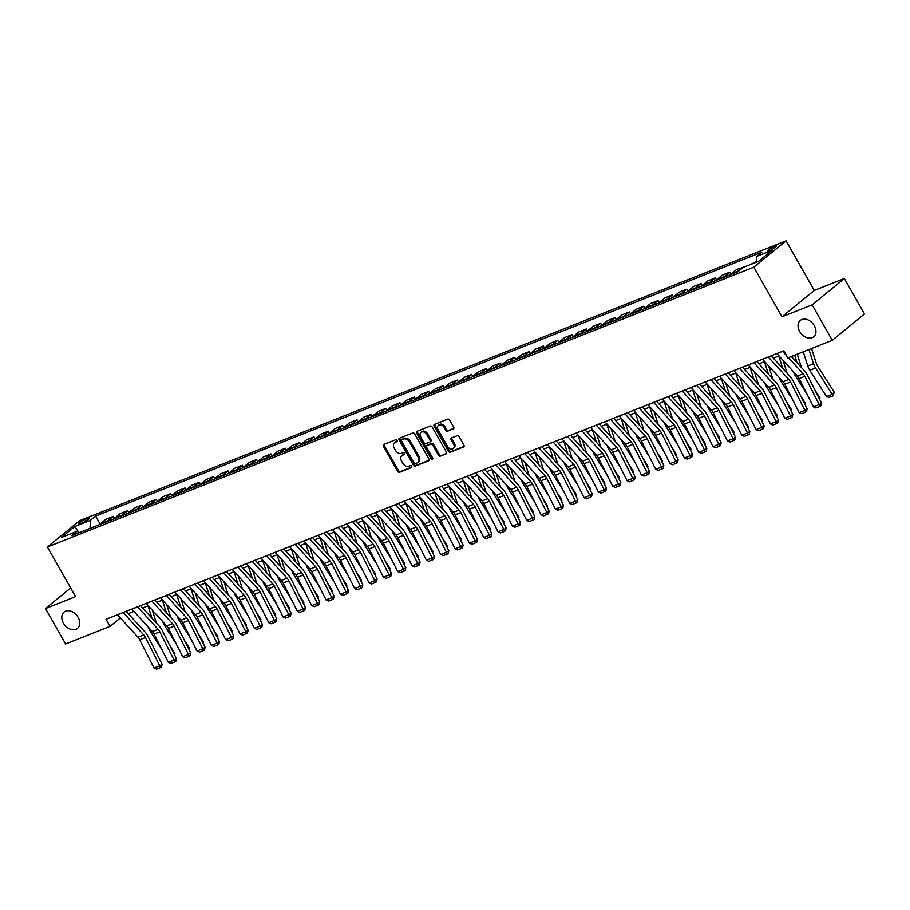 <?xml version="1.0" encoding="UTF-8"?>
<svg xmlns="http://www.w3.org/2000/svg" width="910" height="910" viewBox="0 0 910 910"><rect width="100%" height="100%" fill="white"/><g stroke="black" fill="none" stroke-linecap="round" stroke-linejoin="round"><path stroke-width="1.36" d="M397.078 440.394A1.137 0.83 -129.3 0 0 395.736 439.735L383.77 444.467A1.615 1.183 -129.3 0 0 383.44 446.31L397.67 471.357A1.615 1.183 -129.3 0 0 399.581 472.301L411.548 467.558A1.137 0.83 -129.3 0 0 410.433 465.613L408.886 466.227A5.187 3.788 -129.3 0 1 402.755 463.201L401.572 461.108A5.187 3.788 -129.3 0 1 401.89 455.671A5.187 3.788 -129.3 0 1 402.641 455.239L404.188 454.625A1.137 0.83 -129.3 0 0 403.084 452.668L401.537 453.282A5.187 3.788 -129.3 0 1 395.406 450.257L394.223 448.175A5.187 3.788 -129.3 0 1 394.542 442.738A5.187 3.788 -129.3 0 1 395.293 442.294L396.84 441.68A1.137 0.83 -129.3 0 0 397.078 440.394M799.663 331.513A10.556 7.724 -129.3 0 0 813.677 336.78A10.556 7.724 -129.3 0 0 814.336 325.7A10.556 7.724 -129.3 0 0 800.311 320.434A10.556 7.724 -129.3 0 0 799.663 331.513M63.416 623.134A10.556 7.724 -129.3 0 0 77.441 628.401A10.556 7.724 -129.3 0 0 78.101 617.321A10.556 7.724 -129.3 0 0 64.075 612.055A10.556 7.724 -129.3 0 0 63.416 623.134M774.729 246.246A5.278 0.819 -29.6 0 0 769.712 248.93A5.278 0.819 -29.6 0 0 767.346 251.137A5.278 0.819 -29.6 0 0 769.155 250.807A5.278 0.819 -29.6 0 0 774.171 248.123A5.278 0.819 -29.6 0 0 776.526 245.916A5.278 0.819 -29.6 0 0 774.729 246.246M453.339 428.928A1.615 1.183 -129.3 0 0 453.68 427.097L449.688 420.067A1.615 1.183 -129.3 0 0 447.765 419.123L434.479 424.39A1.615 1.183 -129.3 0 0 434.15 426.221L448.38 451.269A1.615 1.183 -129.3 0 0 450.291 452.213L463.577 446.947A1.615 1.183 -129.3 0 0 463.907 445.115L459.095 436.629A1.615 1.183 -129.3 0 0 457.173 435.685L451.485 437.938A1.615 1.183 -129.3 0 0 451.155 439.769L453.544 443.978A4.334 3.174 -129.3 0 1 453.271 448.528A4.334 3.174 -129.3 0 1 447.527 446.366L438.154 429.873A4.334 3.174 -129.3 0 1 438.427 425.334A4.334 3.174 -129.3 0 1 444.182 427.495L445.741 430.237A1.615 1.183 -129.3 0 0 447.652 431.181L453.76 428.599M782.02 316.794L812.13 304.873L832.263 340.306L864.5 313.961L844.366 278.517L814.268 290.449L786.081 240.831L753.844 267.176L782.02 316.794L814.268 290.449M70.684 587.951L45.5 608.528L75.598 596.607L47.422 546.99L753.844 267.176M45.5 608.528L65.634 643.962L110.064 626.364L120.37 617.947M832.263 340.306L787.821 357.914L783.794 350.828L106.038 619.278L110.064 626.364M414.676 433.933A1.615 1.183 -129.3 0 0 412.765 432.989L399.479 438.256A1.615 1.183 -129.3 0 0 399.137 440.087L413.367 465.135A1.615 1.183 -129.3 0 0 415.29 466.079L428.564 460.813A1.615 1.183 -129.3 0 0 428.906 458.981L414.676 433.933M416.985 431.317L430.259 426.062A1.615 1.183 -129.3 0 1 432.182 427.006L446.412 452.042A1.615 1.183 -129.3 0 1 446.071 453.885L440.383 456.137A1.615 1.183 -129.3 0 1 438.472 455.193L432.705 445.036A1.615 1.183 -129.3 0 0 430.783 444.091L427.017 445.582A1.615 1.183 -129.3 0 0 426.676 447.424L432.682 457.992A1.137 0.83 -129.3 0 1 431.113 458.617L416.643 433.16A1.615 1.183 -129.3 0 1 416.985 431.317M79.909 523.773L82.423 522.772A5.119 0.796 -29.6 0 0 87.292 520.179A5.119 0.796 -29.6 0 0 89.578 518.04A5.119 0.796 -29.6 0 0 87.826 518.359L85.312 519.36A5.119 0.796 -29.6 0 0 80.444 521.965A5.119 0.796 -29.6 0 0 78.158 524.092A5.119 0.796 -29.6 0 0 79.909 523.773M786.081 240.831L79.659 520.645L47.422 546.99M79.614 532.498L76.895 531.349L71.628 535.66L737.908 271.749L743.186 267.438L758.667 261.306L772.078 250.341L756.597 256.472L761.875 252.161L95.584 516.072L90.318 520.384L90.067 528.357M76.895 531.349L61.414 537.48L74.836 526.515L90.318 520.384M812.13 304.873L844.366 278.517M128.264 613.647L133.929 611.406M142.597 607.971L148.262 605.73M156.929 602.295L162.594 600.054M171.273 596.619L176.938 594.378M185.606 590.943L191.271 588.702M199.938 585.266L205.603 583.014M214.271 579.59L219.936 577.338M228.603 573.903L234.268 571.662M242.947 568.227L248.612 565.986M257.28 562.551L262.945 560.31M271.612 556.875L277.277 554.634M285.945 551.198L291.61 548.946M300.277 545.522L305.942 543.27M314.621 539.835L320.286 537.594M328.954 534.159L334.618 531.918M343.286 528.482L348.951 526.242M357.619 522.806L363.283 520.565M371.951 517.13L377.616 514.878M386.295 511.454L391.96 509.202M400.627 505.767L406.292 503.526M414.96 500.09L420.625 497.85M429.292 494.414L434.957 492.173M443.625 488.738L449.301 486.497M457.969 483.062L463.634 480.81M472.301 477.386L477.966 475.134M486.634 471.698L492.299 469.458M500.966 466.022L506.631 463.781M515.31 460.346L520.975 458.105M529.643 454.67L535.308 452.429M543.975 448.994L549.64 446.753M558.308 443.318L563.972 441.066M572.64 437.63L578.305 435.389M586.984 431.954L592.649 429.713M601.317 426.278L606.981 424.037M615.649 420.602L621.314 418.361M629.982 414.926L635.646 412.685M644.314 409.25L649.979 406.998M658.658 403.562L664.323 401.321M672.99 397.886L678.655 395.645M687.323 392.21L692.988 389.969M701.655 386.534L707.32 384.293M715.988 380.858L721.653 378.617M730.332 375.182L735.997 372.929M744.664 369.494L750.329 367.253M758.997 363.818L764.662 361.577M773.329 358.142L778.994 355.901M100.123 524.058L95.584 516.072M114.467 518.381L113.306 516.345L105.856 519.303L100.578 523.614A6.597 4.379 68.4 0 0 99.816 524.49M128.799 512.705L127.639 510.669L120.188 513.627L114.91 517.938A6.597 4.379 68.4 0 0 114.148 518.814M143.132 507.029L141.971 504.993L134.521 507.951L129.254 512.25A6.597 4.379 68.4 0 0 128.492 513.138M157.464 501.353L156.315 499.317L148.853 502.274L143.587 506.574A6.597 4.379 68.4 0 0 142.825 507.462M171.797 495.677L170.648 493.641L163.197 496.587L157.919 500.898A6.597 4.379 68.4 0 0 157.157 501.785M186.14 490.001L184.98 487.965L177.53 490.911L172.252 495.222A6.597 4.379 68.4 0 0 171.489 496.098M200.473 484.313L199.313 482.289L191.862 485.235L186.584 489.546A6.597 4.379 68.4 0 0 185.822 490.422M214.805 478.637L213.645 476.601L206.195 479.559L200.928 483.87A6.597 4.379 68.4 0 0 200.166 484.746M229.138 472.961L227.989 470.925L220.527 473.882L215.261 478.194A6.597 4.379 68.4 0 0 214.498 479.07M243.47 467.285L242.322 465.249L234.871 468.206L229.593 472.506A6.597 4.379 68.4 0 0 228.831 473.393M257.814 461.609L256.654 459.573L249.203 462.519L243.925 466.83A6.597 4.379 68.4 0 0 243.163 467.717M272.147 455.933L270.987 453.897L263.536 456.843L258.269 461.154A6.597 4.379 68.4 0 0 257.507 462.03M286.479 450.245L285.319 448.221L277.868 451.167L272.602 455.478A6.597 4.379 68.4 0 0 271.84 456.354M300.812 444.569L299.663 442.533L292.201 445.49L286.934 449.802A6.597 4.379 68.4 0 0 286.172 450.677M315.144 438.893L313.995 436.857L306.545 439.814L301.267 444.125A6.597 4.379 68.4 0 0 300.505 445.001M329.488 433.217L328.328 431.181L320.877 434.138L315.599 438.438A6.597 4.379 68.4 0 0 314.837 439.325M343.821 427.541L342.661 425.505L335.21 428.451L329.943 432.762A6.597 4.379 68.4 0 0 329.181 433.649M358.153 421.865L357.004 419.828L349.542 422.775L344.276 427.086A6.597 4.379 68.4 0 0 343.514 427.973M372.486 416.177L371.337 414.152L363.875 417.099L358.608 421.41A6.597 4.379 68.4 0 0 357.846 422.286M386.83 410.501L385.669 408.465L378.219 411.422L372.941 415.733A6.597 4.379 68.4 0 0 372.179 416.609M401.162 404.825L400.002 402.789L392.551 405.746L387.273 410.057A6.597 4.379 68.4 0 0 386.511 410.933M415.495 399.149L414.334 397.113L406.884 400.07L401.617 404.37A6.597 4.379 68.4 0 0 400.855 405.257M429.827 393.473L428.678 391.436L421.216 394.383L415.95 398.694A6.597 4.379 68.4 0 0 415.188 399.581M444.16 387.796L443.011 385.76L435.549 388.707L430.282 393.018A6.597 4.379 68.4 0 0 429.52 393.905M458.503 382.109L457.343 380.084L449.893 383.03L444.615 387.341A6.597 4.379 68.4 0 0 443.852 388.217M472.836 376.433L471.676 374.397L464.225 377.354L458.947 381.665A6.597 4.379 68.4 0 0 458.185 382.541M487.168 370.757L486.008 368.721L478.558 371.678L473.291 375.989A6.597 4.379 68.4 0 0 472.529 376.865M501.501 365.081L500.352 363.045L492.89 366.002L487.623 370.302A6.597 4.379 68.4 0 0 486.861 371.189M515.833 359.404L514.685 357.368L507.223 360.314L501.956 364.626A6.597 4.379 68.4 0 0 501.194 365.513M530.177 353.728L529.017 351.692L521.566 354.638L516.288 358.95A6.597 4.379 68.4 0 0 515.526 359.837M544.51 348.041L543.35 346.016L535.899 348.962L530.621 353.273A6.597 4.379 68.4 0 0 529.859 354.149M558.842 342.365L557.682 340.329L550.231 343.286L544.965 347.597A6.597 4.379 68.4 0 0 544.203 348.473M573.175 336.689L572.026 334.652L564.564 337.61L559.297 341.921A6.597 4.379 68.4 0 0 558.535 342.797M587.507 331.012L586.359 328.976L578.908 331.934L573.63 336.234A6.597 4.379 68.4 0 0 572.868 337.121M601.851 325.336L600.691 323.3L593.24 326.258L587.962 330.558A6.597 4.379 68.4 0 0 587.2 331.445M616.184 319.66L615.023 317.624L607.573 320.57L602.295 324.881A6.597 4.379 68.4 0 0 601.533 325.769M630.516 313.973L629.356 311.948L621.905 314.894L616.639 319.205A6.597 4.379 68.4 0 0 615.877 320.081M644.849 308.297L643.7 306.26L636.238 309.218L630.971 313.529A6.597 4.379 68.4 0 0 630.209 314.405M659.181 302.62L658.032 300.584L650.582 303.542L645.304 307.853A6.597 4.379 68.4 0 0 644.542 308.729M673.525 296.944L672.365 294.908L664.914 297.866L659.636 302.165A6.597 4.379 68.4 0 0 658.874 303.053M687.858 291.268L686.697 289.232L679.247 292.19L673.98 296.489A6.597 4.379 68.4 0 0 673.207 297.377M702.19 285.592L701.03 283.556L693.579 286.502L688.313 290.813A6.597 4.379 68.4 0 0 687.551 291.7M716.523 279.905L715.374 277.88L707.912 280.826L702.645 285.137A6.597 4.379 68.4 0 0 701.883 286.013M730.855 274.228L729.706 272.192L722.256 275.15L716.978 279.461A6.597 4.379 68.4 0 0 716.215 280.337M744.312 266.994L736.588 269.474L731.31 273.785A6.597 4.379 68.4 0 0 730.548 274.661M756.438 261.602L749.544 264.924M113.306 516.345L108.04 520.657A6.597 4.379 68.4 0 0 107.278 521.544M127.639 510.669L122.372 514.98A6.597 4.379 68.4 0 0 121.61 515.868M141.971 504.993L136.705 509.304A6.597 4.379 68.4 0 0 135.943 510.18M156.315 499.317L151.037 503.628A6.597 4.379 68.4 0 0 150.275 504.504M170.648 493.641L165.37 497.952A6.597 4.379 68.4 0 0 164.608 498.828M184.98 487.965L179.714 492.264A6.597 4.379 68.4 0 0 178.951 493.152M199.313 482.289L194.046 486.588A6.597 4.379 68.4 0 0 193.284 487.476M213.645 476.601L208.379 480.912A6.597 4.379 68.4 0 0 207.617 481.799M227.989 470.925L222.711 475.236A6.597 4.379 68.4 0 0 221.949 476.112M242.322 465.249L237.044 469.56A6.597 4.379 68.4 0 0 236.281 470.436M256.654 459.573L251.387 463.884A6.597 4.379 68.4 0 0 250.625 464.76M270.987 453.897L265.72 458.196A6.597 4.379 68.4 0 0 264.958 459.084M285.319 448.221L280.052 452.52A6.597 4.379 68.4 0 0 279.29 453.408M299.663 442.533L294.385 446.844A6.597 4.379 68.4 0 0 293.623 447.731M313.995 436.857L308.717 441.168A6.597 4.379 68.4 0 0 307.955 442.044M328.328 431.181L323.061 435.492A6.597 4.379 68.4 0 0 322.299 436.368M342.661 425.505L337.394 429.816A6.597 4.379 68.4 0 0 336.632 430.692M357.004 419.828L351.726 424.128A6.597 4.379 68.4 0 0 350.964 425.015M371.337 414.152L366.059 418.452A6.597 4.379 68.4 0 0 365.297 419.339M385.669 408.465L380.391 412.776A6.597 4.379 68.4 0 0 379.629 413.663M400.002 402.789L394.735 407.1A6.597 4.379 68.4 0 0 393.973 407.976M414.334 397.113L409.068 401.424A6.597 4.379 68.4 0 0 408.306 402.3M428.678 391.436L423.4 395.748A6.597 4.379 68.4 0 0 422.638 396.623M443.011 385.76L437.733 390.072A6.597 4.379 68.4 0 0 436.971 390.947M457.343 380.084L452.077 384.384A6.597 4.379 68.4 0 0 451.303 385.271M471.676 374.397L466.409 378.708A6.597 4.379 68.4 0 0 465.647 379.595M486.008 368.721L480.742 373.032A6.597 4.379 68.4 0 0 479.979 373.908M500.352 363.045L495.074 367.356A6.597 4.379 68.4 0 0 494.312 368.232M514.685 357.368L509.407 361.679A6.597 4.379 68.4 0 0 508.644 362.555M529.017 351.692L523.75 356.003A6.597 4.379 68.4 0 0 522.988 356.879M543.35 346.016L538.083 350.316A6.597 4.379 68.4 0 0 537.321 351.203M557.682 340.329L552.415 344.64A6.597 4.379 68.4 0 0 551.653 345.527M572.026 334.652L566.748 338.964A6.597 4.379 68.4 0 0 565.986 339.851M586.359 328.976L581.08 333.287A6.597 4.379 68.4 0 0 580.318 334.163M600.691 323.3L595.424 327.611A6.597 4.379 68.4 0 0 594.662 328.487M615.023 317.624L609.757 321.935A6.597 4.379 68.4 0 0 608.995 322.811M629.356 311.948L624.089 316.248A6.597 4.379 68.4 0 0 623.327 317.135M643.7 306.26L638.422 310.572A6.597 4.379 68.4 0 0 637.66 311.459M658.032 300.584L652.754 304.896A6.597 4.379 68.4 0 0 651.992 305.783M672.365 294.908L667.098 299.219A6.597 4.379 68.4 0 0 666.336 300.095M686.697 289.232L681.431 293.543A6.597 4.379 68.4 0 0 680.669 294.419M701.03 283.556L695.763 287.867A6.597 4.379 68.4 0 0 695.001 288.743M715.374 277.88L710.096 282.18A6.597 4.379 68.4 0 0 709.334 283.067M729.706 272.192L724.428 276.504A6.597 4.379 68.4 0 0 723.666 277.391M744.039 266.516L738.772 270.827A6.597 4.379 68.4 0 0 738.056 271.624M756.426 262.194L756.597 256.472M78.351 531.963L74.836 526.515M397.238 441.157L396.168 441.577A5.187 3.788 -129.3 0 0 395.418 442.021L394.542 442.738M401.89 455.671L402.766 454.966A5.187 3.788 -129.3 0 1 403.517 454.522L404.586 454.101M384.122 444.33A1.615 1.183 -129.3 0 0 384.316 445.593L398.534 470.641A1.615 1.183 -129.3 0 0 400.457 471.585L411.946 467.035M399.82 438.12A1.615 1.183 -129.3 0 0 400.013 439.371L414.243 464.418A1.615 1.183 -129.3 0 0 416.154 465.363L429.099 460.244M401.822 439.712A1.137 0.83 -129.3 0 0 401.583 440.997L414.073 462.974A1.137 0.83 -129.3 0 0 415.415 463.645L417.053 462.997A5.187 3.788 -129.3 0 0 417.804 462.553A5.187 3.788 -129.3 0 0 418.122 457.116L409.591 442.089A5.187 3.788 -129.3 0 0 403.448 439.064L401.822 439.712L402.698 438.995A1.137 0.83 -129.3 0 0 402.402 439.234M417.804 462.553L418.668 461.848A5.187 3.788 -129.3 0 0 418.998 456.399L418.122 457.116M402.698 438.995L404.324 438.347A5.187 3.788 -129.3 0 1 410.455 441.373L418.998 456.399M446.594 453.305L440.383 456.137M427.472 445.206A1.615 1.183 -129.3 0 1 427.882 444.865L431.659 443.375A1.615 1.183 -129.3 0 1 433.57 444.319L439.348 454.477A1.615 1.183 -129.3 0 0 441.259 455.421M417.326 431.181A1.615 1.183 -129.3 0 0 417.519 432.443L431.977 457.901A1.137 0.83 -129.3 0 0 432.864 458.594M426.71 434.491A4.334 3.174 -129.3 0 0 420.966 432.33A4.334 3.174 -129.3 0 0 420.693 436.88L423.992 442.692A1.615 1.183 -129.3 0 0 425.903 443.636L429.679 442.135A1.615 1.183 -129.3 0 0 430.009 440.303L426.71 434.491L427.586 433.786A4.334 3.174 -129.3 0 0 421.83 431.624L420.966 432.33M430.555 441.43A1.615 1.183 -129.3 0 0 430.885 439.587L430.009 440.303M427.586 433.786L430.885 439.587M438.427 425.334L439.291 424.617A4.334 3.174 -129.3 0 1 445.047 426.779L446.605 429.531A1.615 1.183 -129.3 0 0 448.528 430.475L453.862 428.36M453.271 448.528L454.147 447.811A4.334 3.174 -129.3 0 0 454.42 443.272L453.544 443.978M451.838 437.801A1.615 1.183 -129.3 0 0 452.02 439.052L454.42 443.272M434.832 424.253A1.615 1.183 -129.3 0 0 435.025 425.505L449.244 450.552A1.615 1.183 -129.3 0 0 451.167 451.497L464.1 446.378M161.946 649.649L150.377 631.449A12.376 8.224 -111.6 0 1 148.41 627.24M152.004 618.265L148.046 605.821M174.185 654.142L174.868 653.46L174.663 655.086M169.863 645.599L174.868 653.46M152.311 610.155L156.429 623.1M123.191 612.487A5.779 3.833 68.4 0 0 123.237 612.521L143.757 634.964A8.247 5.483 -111.6 0 1 145.475 637.489L159.773 665.79L162.094 664.266L147.795 635.976A12.376 8.224 68.4 0 0 145.213 632.188L126.126 611.315M117.458 614.75A5.779 3.833 68.4 0 0 117.504 614.796L138.024 637.239A8.247 5.483 -111.6 0 1 139.742 639.764L154.04 668.065L159.773 665.79L160.569 667.576L156.565 669.168L154.04 668.065M162.094 664.266L161.502 666.973L160.569 667.576M176.278 643.973L164.71 625.773A12.376 8.224 -111.6 0 1 162.742 621.564M166.337 612.578L162.378 600.145M188.518 648.466L189.2 647.784L188.996 649.41M184.195 639.923L189.2 647.784M166.644 604.479L170.762 617.424M190.611 638.297L179.042 620.097A12.376 8.224 -111.6 0 1 177.075 615.888M180.669 606.902L176.711 594.457M202.85 642.79L203.533 642.107L203.328 643.734M198.539 634.236L203.533 642.107M180.976 598.791L185.094 611.747M204.955 632.621L193.375 614.421A12.376 8.224 -111.6 0 1 191.407 610.212M195.013 601.226L191.043 588.781M217.183 637.114L217.865 636.431L217.661 638.046M212.872 628.56L217.865 636.431M195.309 593.115L199.438 606.071M137.535 606.799A5.779 3.833 68.4 0 0 137.569 606.845L158.09 629.288A8.247 5.483 -111.6 0 1 159.819 631.813L174.117 660.114L176.426 658.59L162.128 630.3A12.376 8.224 68.4 0 0 159.546 626.512L140.47 605.639M131.802 609.074A5.779 3.833 68.4 0 0 131.836 609.12L152.357 631.563A8.247 5.483 -111.6 0 1 154.086 634.088L168.373 662.378L174.117 660.114L174.913 661.9L170.898 663.492L168.373 662.378M176.426 658.59L175.835 661.297L174.913 661.9M151.868 601.123A5.779 3.833 68.4 0 0 151.902 601.169L172.422 623.612A8.247 5.483 -111.6 0 1 174.151 626.137L188.45 654.438L190.77 652.914L176.472 624.613A12.376 8.224 68.4 0 0 173.878 620.836L154.802 599.963M146.135 603.398A5.779 3.833 68.4 0 0 146.169 603.444L166.689 625.887A8.247 5.483 -111.6 0 1 168.418 628.412L182.717 656.702L188.45 654.438L189.246 656.224L185.231 657.816L182.717 656.702M190.77 652.914L190.167 655.61L189.246 656.224M166.2 595.447A5.779 3.833 68.4 0 0 166.234 595.493L186.755 617.935A8.247 5.483 -111.6 0 1 188.484 620.461L202.782 648.75L205.103 647.237L190.804 618.937A12.376 8.224 68.4 0 0 188.211 615.149L169.135 594.287M160.467 597.722A5.779 3.833 68.4 0 0 160.501 597.768L181.022 620.211A8.247 5.483 -111.6 0 1 182.751 622.724L197.049 651.025L202.782 648.75L203.578 650.548L199.563 652.14L197.049 651.025M205.103 647.237L204.511 649.933L203.578 650.548M219.287 626.944L207.719 608.733A12.376 8.224 -111.6 0 1 205.74 604.536M209.345 595.549L205.387 583.105M231.527 631.426L232.198 630.744L231.993 632.37M227.204 622.884L232.198 630.744M209.641 587.439L213.77 600.384M180.533 589.771A5.779 3.833 68.4 0 0 180.578 589.816L201.099 612.259A8.247 5.483 -111.6 0 1 202.816 614.785L217.115 643.074L219.435 641.561L205.137 613.26A12.376 8.224 68.4 0 0 202.555 609.472L183.467 588.611M174.8 592.046A5.779 3.833 68.4 0 0 174.845 592.091L195.366 614.523A8.247 5.483 -111.6 0 1 197.083 617.048L211.382 645.349L217.115 643.074L217.911 644.871L213.895 646.453L211.382 645.349M219.435 641.561L218.844 644.257L217.911 644.871M233.62 621.268L222.051 603.057A12.376 8.224 -111.6 0 1 220.083 598.848M223.678 589.873L219.719 577.429M245.859 625.75L246.542 625.068L246.337 626.694M241.537 617.207L246.542 625.068M223.985 581.763L228.103 594.708M194.865 584.095A5.779 3.833 68.4 0 0 194.911 584.14L215.431 606.583A8.247 5.483 -111.6 0 1 217.149 609.109L231.447 637.398L233.768 635.885L219.469 607.584A12.376 8.224 68.4 0 0 216.887 603.796L197.811 582.935M189.132 586.37A5.779 3.833 68.4 0 0 189.178 586.404L209.698 608.847A8.247 5.483 -111.6 0 1 211.416 611.372L225.714 639.673L231.447 637.398L232.243 639.184L228.239 640.777L225.714 639.673M233.768 635.885L233.176 638.581L232.243 639.184M247.952 615.581L236.384 597.381A12.376 8.224 -111.6 0 1 234.416 593.172M238.011 584.197L234.052 571.753M260.192 620.074L260.874 619.391L260.669 621.018M255.869 611.531L260.874 619.391M238.318 576.087L242.435 589.032M209.209 578.419A5.779 3.833 68.4 0 0 209.243 578.464L229.764 600.907A8.247 5.483 -111.6 0 1 231.493 603.421L245.791 631.722L248.1 630.198L233.802 601.908A12.376 8.224 68.4 0 0 231.22 598.12L212.144 577.247M203.476 580.682A5.779 3.833 68.4 0 0 203.51 580.728L224.031 603.171A8.247 5.483 -111.6 0 1 225.76 605.696L240.047 633.997L245.791 631.722L246.587 633.508L242.572 635.1L240.047 633.997M248.1 630.198L247.509 632.905L246.587 633.508M262.285 609.905L250.716 591.705A12.376 8.224 -111.6 0 1 248.749 587.496M252.343 578.51L248.385 566.077M274.524 614.398L275.207 613.715L275.002 615.342M270.213 605.855L275.207 613.715M252.65 570.411L256.768 583.356M223.542 572.743A5.779 3.833 68.4 0 0 223.576 572.777L244.096 595.22A8.247 5.483 -111.6 0 1 245.825 597.745L260.123 626.046L262.444 624.522L248.146 596.232A12.376 8.224 68.4 0 0 245.552 592.444L226.476 571.571M217.808 575.006A5.779 3.833 68.4 0 0 217.843 575.052L238.363 597.495A8.247 5.483 -111.6 0 1 240.092 600.02L254.39 628.309L260.123 626.046L260.92 627.832L256.904 629.424L254.39 628.309M262.444 624.522L261.841 627.229L260.92 627.832M276.629 604.229L265.06 586.029A12.376 8.224 -111.6 0 1 263.081 581.82M266.687 572.834L262.717 560.389M288.857 608.722L289.539 608.039L289.334 609.666M284.546 600.168L289.539 608.039M266.983 564.723L271.112 577.679M237.874 567.055A5.779 3.833 68.4 0 0 237.919 567.101L258.429 589.543A8.247 5.483 -111.6 0 1 260.158 592.069L274.456 620.37L276.776 618.845L262.478 590.544A12.376 8.224 68.4 0 0 259.885 586.768L240.809 565.895M232.141 569.33A5.779 3.833 68.4 0 0 232.175 569.376L252.696 591.818A8.247 5.483 -111.6 0 1 254.425 594.344L268.723 622.633L274.456 620.37L275.252 622.156L271.237 623.748L268.723 622.633M276.776 618.845L276.185 621.553L275.252 622.156M290.961 598.553L279.393 580.352A12.376 8.224 -111.6 0 1 277.425 576.144M281.019 567.158L277.061 554.713M303.201 603.046L303.872 602.363L303.667 603.978M298.878 594.492L303.872 602.363M281.315 559.047L285.444 572.003M252.206 561.379A5.779 3.833 68.4 0 0 252.252 561.424L272.772 583.867A8.247 5.483 -111.6 0 1 274.49 586.393L288.788 614.682L291.109 613.169L276.811 584.868A12.376 8.224 68.4 0 0 274.228 581.08L255.141 560.219M246.474 563.654A5.779 3.833 68.4 0 0 246.519 563.699L267.039 586.142A8.247 5.483 -111.6 0 1 268.757 588.668L283.055 616.957L288.788 614.682L289.585 616.48L285.569 618.072L283.055 616.957M291.109 613.169L290.517 615.865L289.585 616.48M305.294 592.876L293.725 574.676A12.376 8.224 -111.6 0 1 291.757 570.468M295.352 561.481L291.393 549.037M317.533 597.358L318.216 596.676L318.011 598.302M313.211 588.815L318.216 596.676M295.659 553.371L299.777 566.316M266.539 555.703A5.779 3.833 68.4 0 0 266.584 555.748L287.105 578.191A8.247 5.483 -111.6 0 1 288.823 580.716L303.121 609.006L305.441 607.493L291.143 579.192A12.376 8.224 68.4 0 0 288.561 575.404L269.485 554.543M266.584 555.748L260.851 558.023A5.779 3.833 68.4 0 0 260.851 558.023L281.372 580.466A8.247 5.483 -111.6 0 1 283.09 582.98L297.388 611.281L303.121 609.006L303.929 610.803L299.913 612.385L297.388 611.281M305.441 607.493L304.85 610.189L303.929 610.803M319.626 587.2L308.058 568.989A12.376 8.224 -111.6 0 1 306.09 564.78M309.684 555.805L305.726 543.361M331.866 591.682L332.548 590.999L332.343 592.626M327.543 583.139L332.548 590.999M309.991 547.695L314.109 560.64M280.883 550.027A5.779 3.833 68.4 0 0 280.917 550.072L301.438 572.515A8.247 5.483 -111.6 0 1 303.166 575.04L317.465 603.33L319.774 601.817L305.476 573.516A12.376 8.224 68.4 0 0 302.893 569.728L283.818 548.866M280.917 550.072L275.184 552.336A5.779 3.833 68.4 0 0 275.184 552.336L295.704 574.779A8.247 5.483 -111.6 0 1 297.433 577.304L311.732 605.605L317.465 603.33L318.261 605.116L314.246 606.708L311.732 605.605M319.774 601.817L319.183 604.513L318.261 605.116M333.959 581.513L322.39 563.313A12.376 8.224 -111.6 0 1 320.422 559.104M324.017 550.129L320.058 537.685M346.198 586.006L346.881 585.323L346.676 586.95M341.887 577.463L346.881 585.323M324.324 542.019L328.442 554.963M295.215 544.351A5.779 3.833 68.4 0 0 295.25 544.396L315.77 566.839A8.247 5.483 -111.6 0 1 317.499 569.353L331.797 597.654L334.118 596.13L319.82 567.84A12.376 8.224 68.4 0 0 317.226 564.052L298.15 543.179M289.482 546.614A5.779 3.833 68.4 0 0 289.517 546.66L310.037 569.103A8.247 5.483 -111.6 0 1 311.766 571.628L326.064 599.929L331.797 597.654L332.594 599.44L328.578 601.032L326.064 599.929M334.118 596.13L333.515 598.837L332.594 599.44M348.302 575.837L336.734 557.637A12.376 8.224 -111.6 0 1 334.755 553.428M338.361 544.442L334.391 532.009M360.531 580.33L361.213 579.647L361.008 581.274M356.22 571.787L361.213 579.647M338.656 536.343L342.786 549.287M309.548 538.674A5.779 3.833 68.4 0 0 309.593 538.709L330.102 561.151A8.247 5.483 -111.6 0 1 331.832 563.677L346.13 591.978L348.45 590.454L334.152 562.164A12.376 8.224 68.4 0 0 331.558 558.376L312.483 537.503M303.815 540.938A5.779 3.833 68.4 0 0 303.849 540.984L324.37 563.426A8.247 5.483 -111.6 0 1 326.099 565.952L340.397 594.253L346.13 591.978L346.926 593.764L342.911 595.356L340.397 594.253M348.45 590.454L347.859 593.161L346.926 593.764M362.635 570.16L351.067 551.961A12.376 8.224 -111.6 0 1 349.099 547.752M352.693 538.765L348.735 526.321M374.875 574.654L375.546 573.971L375.341 575.598M370.552 566.1L375.546 573.971M352.989 530.655L357.118 543.611M323.88 532.987A5.779 3.833 68.4 0 0 323.926 533.033L344.446 555.475A8.247 5.483 -111.6 0 1 346.164 558.001L360.462 586.302L362.783 584.777L348.485 556.476A12.376 8.224 68.4 0 0 345.902 552.7L326.815 531.827M318.147 535.262A5.779 3.833 68.4 0 0 318.193 535.308L338.713 557.75A8.247 5.483 -111.6 0 1 340.431 560.276L354.729 588.565L360.462 586.302L361.259 588.087L357.243 589.68L354.729 588.565M362.783 584.777L362.191 587.485L361.259 588.087M376.967 564.484L365.399 546.284A12.376 8.224 -111.6 0 1 363.431 542.076M367.026 533.089L363.067 520.645M389.207 568.977L389.889 568.295L389.685 569.91M384.885 560.423L389.889 568.295M367.333 524.979L371.451 537.935M338.213 527.311A5.779 3.833 68.4 0 0 338.258 527.356L358.779 549.799A8.247 5.483 -111.6 0 1 360.508 552.324L374.795 580.625L377.115 579.101L362.817 550.8A12.376 8.224 68.4 0 0 360.235 547.012L341.159 526.151M332.48 529.586A5.779 3.833 68.4 0 0 332.525 529.631L353.046 552.074A8.247 5.483 -111.6 0 1 354.763 554.6L369.062 582.889L374.795 580.625L375.602 582.411L371.587 584.004L369.062 582.889M377.115 579.101L376.524 581.797L375.602 582.411M391.3 558.808L379.732 540.608A12.376 8.224 -111.6 0 1 377.764 536.399M381.358 527.413L377.4 514.969M403.539 563.29L404.222 562.607L404.017 564.234M399.217 554.747L404.222 562.607M381.665 519.303L385.783 532.248M346.824 523.91A5.779 3.833 68.4 0 0 346.858 523.955L352.591 521.68A5.779 3.833 68.4 0 0 352.591 521.68L373.111 544.123A8.247 5.483 -111.6 0 1 374.84 546.648L389.139 574.938L391.448 573.425L377.161 545.124A12.376 8.224 68.4 0 0 374.567 541.336L355.491 520.475M346.858 523.955L367.378 546.398A8.247 5.483 -111.6 0 1 369.107 548.912L383.406 577.213L389.139 574.938L389.935 576.735L385.92 578.316L383.406 577.213M391.448 573.425L390.856 576.121L389.935 576.735M405.644 553.132L394.064 534.921A12.376 8.224 -111.6 0 1 392.096 530.712M395.691 521.737L391.732 509.293M417.872 557.614L418.554 556.931L418.35 558.558M413.561 549.071L418.554 556.931M395.998 513.627L400.116 526.572M366.889 515.959A5.779 3.833 68.4 0 0 366.923 516.004L387.444 538.447A8.247 5.483 -111.6 0 1 389.173 540.972L403.471 569.262L405.792 567.749L391.493 539.448A12.376 8.224 68.4 0 0 388.9 535.66L369.824 514.798M361.156 518.234A5.779 3.833 68.4 0 0 361.19 518.268L381.711 540.711A8.247 5.483 -111.6 0 1 383.44 543.236L397.738 571.537L403.471 569.262L404.267 571.059L400.252 572.64L397.738 571.537M405.792 567.749L405.189 570.445L404.267 571.059M419.976 547.445L408.408 529.245A12.376 8.224 -111.6 0 1 406.429 525.036M410.035 516.061L406.065 503.617M432.204 551.938L432.887 551.255L432.682 552.882M427.893 543.395L432.887 551.255M410.33 507.951L414.459 520.895M381.222 510.283A5.779 3.833 68.4 0 0 381.267 510.328L401.788 532.771A8.247 5.483 -111.6 0 1 403.505 535.285L417.804 563.586L420.124 562.062L405.826 533.772A12.376 8.224 68.4 0 0 403.244 529.984L384.156 509.122M375.489 512.546A5.779 3.833 68.4 0 0 375.534 512.592L396.043 535.034A8.247 5.483 -111.6 0 1 397.772 537.56L412.071 565.861L417.804 563.586L418.6 565.372L414.585 566.964L412.071 565.861M420.124 562.062L419.533 564.769L418.6 565.372M434.309 541.768L422.74 523.568A12.376 8.224 -111.6 0 1 420.773 519.36M424.367 510.373L420.409 497.941M446.548 546.262L447.22 545.579L447.015 547.206M442.226 537.719L447.22 545.579M424.663 502.274L428.792 515.219M395.554 504.606A5.779 3.833 68.4 0 0 395.6 504.64L416.12 527.083A8.247 5.483 -111.6 0 1 417.838 529.609L432.136 557.91L434.457 556.385L420.158 528.096A12.376 8.224 68.4 0 0 417.576 524.308L398.489 503.435M389.821 506.87A5.779 3.833 68.4 0 0 389.867 506.915L410.387 529.358A8.247 5.483 -111.6 0 1 412.105 531.884L426.403 560.185L432.136 557.91L432.933 559.696L428.928 561.288L426.403 560.185M434.457 556.385L433.865 559.093L432.933 559.696M448.641 536.092L437.073 517.892A12.376 8.224 -111.6 0 1 435.105 513.684M438.7 504.697L434.741 492.264M460.881 540.586L461.563 539.903L461.359 541.53M456.558 532.032L461.563 539.903M439.007 496.587L443.125 509.543M409.898 498.919A5.779 3.833 68.4 0 0 409.932 498.964L430.453 521.407A8.247 5.483 -111.6 0 1 432.182 523.933L446.469 552.234L448.789 550.709L434.491 522.408A12.376 8.224 68.4 0 0 431.909 518.632L412.833 497.759M404.154 501.194A5.779 3.833 68.4 0 0 404.199 501.239L424.72 523.682A8.247 5.483 -111.6 0 1 426.437 526.207L440.736 554.497L446.469 552.234L447.276 554.019L443.261 555.612L440.736 554.497M448.789 550.709L448.198 553.416L447.276 554.019M462.974 530.416L451.405 512.216A12.376 8.224 -111.6 0 1 449.438 508.007M453.032 499.021L449.074 486.577M475.213 534.909L475.896 534.227L475.691 535.842M470.891 526.355L475.896 534.227M453.339 490.911L457.457 503.867M424.231 493.243A5.779 3.833 68.4 0 0 424.265 493.288L444.785 515.731A8.247 5.483 -111.6 0 1 446.514 518.256L460.813 546.557L463.122 545.033L448.835 516.732A12.376 8.224 68.4 0 0 446.241 512.956L427.165 492.082M418.498 495.518A5.779 3.833 68.4 0 0 418.532 495.563L439.052 518.006A8.247 5.483 -111.6 0 1 440.781 520.531L455.08 548.821L460.813 546.557L461.609 548.343L457.593 549.936L455.08 548.821M463.122 545.033L462.53 547.729L461.609 548.343M477.318 524.74L465.738 506.54A12.376 8.224 -111.6 0 1 463.77 502.331M467.365 493.345L463.406 480.901M489.546 529.222L490.228 528.539L490.024 530.166M485.235 520.679L490.228 528.539M467.672 485.235L471.789 498.179M438.563 487.567A5.779 3.833 68.4 0 0 438.597 487.612L459.118 510.055A8.247 5.483 -111.6 0 1 460.847 512.58L475.145 540.87L477.466 539.357L463.167 511.056A12.376 8.224 68.4 0 0 460.574 507.268L441.498 486.406M432.83 489.842A5.779 3.833 68.4 0 0 432.864 489.887L453.385 512.33A8.247 5.483 -111.6 0 1 455.114 514.844L469.412 543.145L475.145 540.87L475.941 542.667L471.926 544.248L469.412 543.145M477.466 539.357L476.874 542.053L475.941 542.667M491.65 519.064L480.082 500.853A12.376 8.224 -111.6 0 1 478.103 496.644M481.709 487.669L477.739 475.225M503.878 523.546L504.561 522.863L504.356 524.49M499.567 515.003L504.561 522.863M482.004 479.559L486.133 492.503M452.896 481.89A5.779 3.833 68.4 0 0 452.941 481.936L473.462 504.379A8.247 5.483 -111.6 0 1 475.179 506.904L489.478 535.194L491.798 533.681L477.5 505.38A12.376 8.224 68.4 0 0 474.918 501.592L455.83 480.73M447.163 484.165A5.779 3.833 68.4 0 0 447.208 484.2L467.717 506.642A8.247 5.483 -111.6 0 1 469.446 509.168L483.745 537.469L489.478 535.194L490.274 536.991L486.259 538.572L483.745 537.469M491.798 533.681L491.207 536.377L490.274 536.991M505.983 513.376L494.414 495.176A12.376 8.224 -111.6 0 1 492.447 490.968M496.041 481.993L492.082 469.549M518.222 517.87L518.893 517.187L518.7 518.814M513.9 509.327L518.893 517.187M496.348 473.882L500.466 486.827M467.228 476.214A5.779 3.833 68.4 0 0 467.274 476.26L487.794 498.703A8.247 5.483 -111.6 0 1 489.512 501.217L503.81 529.518L506.131 527.993L491.832 499.704A12.376 8.224 68.4 0 0 489.25 495.916L470.163 475.054M461.495 478.478A5.779 3.833 68.4 0 0 461.541 478.524L482.061 500.966A8.247 5.483 -111.6 0 1 483.779 503.492L498.077 531.793L503.81 529.518L504.606 531.303L500.602 532.896L498.077 531.793M506.131 527.993L505.539 530.701L504.606 531.303M520.315 507.7L508.747 489.5A12.376 8.224 -111.6 0 1 506.779 485.292M510.373 476.305L506.415 463.873M532.555 512.193L533.237 511.511L533.033 513.138M528.232 503.651L533.237 511.511M510.681 468.206L514.798 481.151M481.572 470.538A5.779 3.833 68.4 0 0 481.606 470.572L502.127 493.015A8.247 5.483 -111.6 0 1 503.856 495.54L518.143 523.841L520.463 522.317L506.165 494.028A12.376 8.224 68.4 0 0 503.583 490.24L484.507 469.367M475.828 472.802A5.779 3.833 68.4 0 0 475.873 472.847L496.394 495.29A8.247 5.483 -111.6 0 1 498.123 497.815L512.41 526.116L518.143 523.841L518.95 525.627L514.935 527.22L512.41 526.116M520.463 522.317L519.872 525.024L518.95 525.627M534.648 502.024L523.079 483.824A12.376 8.224 -111.6 0 1 521.111 479.615M524.706 470.629L520.747 458.196M546.887 506.517L547.57 505.835L547.365 507.462M542.565 497.975L547.57 505.835M525.013 462.53L529.131 475.475M495.904 464.851A5.779 3.833 68.4 0 0 495.939 464.896L516.459 487.339A8.247 5.483 -111.6 0 1 518.188 489.864L532.486 518.165L534.796 516.641L520.509 488.34A12.376 8.224 68.4 0 0 517.915 484.564L498.839 463.69M490.171 467.126A5.779 3.833 68.4 0 0 490.206 467.171L510.726 489.614A8.247 5.483 -111.6 0 1 512.455 492.139L526.753 520.429L532.486 518.165L533.283 519.951L529.267 521.544L526.753 520.429M534.796 516.641L534.204 519.348L533.283 519.951M548.992 496.348L537.412 478.148A12.376 8.224 -111.6 0 1 535.444 473.939M539.05 464.953L535.08 452.509M561.22 500.841L561.902 500.159L561.697 501.774M556.909 492.287L561.902 500.159M539.346 456.843L543.475 469.799M510.237 459.175A5.779 3.833 68.4 0 0 510.271 459.22L530.792 481.663A8.247 5.483 -111.6 0 1 532.521 484.188L546.819 512.489L549.139 510.965L534.841 482.664A12.376 8.224 68.4 0 0 532.248 478.887L513.172 458.014M504.504 461.45A5.779 3.833 68.4 0 0 504.538 461.495L525.059 483.938A8.247 5.483 -111.6 0 1 526.788 486.463L541.086 514.753L546.819 512.489L547.615 514.275L543.6 515.868L541.086 514.753M549.139 510.965L548.548 513.661L547.615 514.275M563.324 490.672L551.756 472.472A12.376 8.224 -111.6 0 1 549.776 468.263M553.382 459.277L549.413 446.833M575.552 495.154L576.235 494.483L576.03 496.098M571.241 486.611L576.235 494.483M553.678 451.167L557.807 464.111M524.57 453.498A5.779 3.833 68.4 0 0 524.615 453.544L545.135 475.987A8.247 5.483 -111.6 0 1 546.853 478.512L561.151 506.802L563.472 505.289L549.174 476.988A12.376 8.224 68.4 0 0 546.591 473.2L527.504 452.338M518.837 455.774A5.779 3.833 68.4 0 0 518.882 455.819L539.402 478.262A8.247 5.483 -111.6 0 1 541.12 480.776L555.418 509.077L561.151 506.802L561.948 508.599L557.932 510.18L555.418 509.077M563.472 505.289L562.88 507.985L561.948 508.599M577.657 484.996L566.088 466.784A12.376 8.224 -111.6 0 1 564.12 462.576M567.715 453.601L563.756 441.157M589.896 489.478L590.579 488.795L590.374 490.422M585.574 480.935L590.579 488.795M568.022 445.49L572.14 458.435M538.902 447.822A5.779 3.833 68.4 0 0 538.947 447.868L559.468 470.311A8.247 5.483 -111.6 0 1 561.186 472.836L575.484 501.126L577.804 499.613L563.506 471.312A12.376 8.224 68.4 0 0 560.924 467.524L541.837 446.662M533.169 450.097A5.779 3.833 68.4 0 0 533.214 450.132L553.735 472.574A8.247 5.483 -111.6 0 1 555.453 475.1L569.751 503.401L575.484 501.126L576.28 502.923L572.276 504.504L569.751 503.401M577.804 499.613L577.213 502.309L576.28 502.923M591.989 479.308L580.421 461.108A12.376 8.224 -111.6 0 1 578.453 456.9M582.047 447.925L578.089 435.48M604.229 483.801L604.911 483.119L604.706 484.746M599.906 475.259L604.911 483.119M582.354 439.814L586.472 452.759M553.246 442.146A5.779 3.833 68.4 0 0 553.28 442.192L573.8 464.635A8.247 5.483 -111.6 0 1 575.529 467.149L589.828 495.45L592.137 493.925L577.839 465.636A12.376 8.224 68.4 0 0 575.256 461.848L556.181 440.986M547.513 444.41A5.779 3.833 68.4 0 0 547.547 444.455L568.067 466.898A8.247 5.483 -111.6 0 1 569.797 469.423L584.083 497.724L589.828 495.45L590.624 497.235L586.609 498.828L584.083 497.724M592.137 493.925L591.545 496.632L590.624 497.235M606.322 473.632L594.753 455.432A12.376 8.224 -111.6 0 1 592.785 451.224M596.38 442.249L592.421 429.804M618.561 478.125L619.244 477.443L619.039 479.07M614.239 469.583L619.244 477.443M596.687 434.138L600.805 447.083M567.578 436.47A5.779 3.833 68.4 0 0 567.612 436.504L588.133 458.947A8.247 5.483 -111.6 0 1 589.862 461.472L604.16 489.773L606.481 488.249L592.183 459.959A12.376 8.224 68.4 0 0 589.589 456.172L570.513 435.298M561.845 438.734A5.779 3.833 68.4 0 0 561.88 438.779L582.4 461.222A8.247 5.483 -111.6 0 1 584.129 463.747L598.427 492.048L604.16 489.773L604.957 491.559L600.941 493.152L598.427 492.048M606.481 488.249L605.878 490.956L604.957 491.559M620.665 467.956L609.086 449.756A12.376 8.224 -111.6 0 1 607.118 445.547M610.724 436.561L606.754 424.128M632.894 472.449L633.576 471.767L633.371 473.393M628.582 463.907L633.576 471.767M611.019 428.462L615.149 441.407M581.911 430.783A5.779 3.833 68.4 0 0 581.945 430.828L602.465 453.271A8.247 5.483 -111.6 0 1 604.194 455.796L618.493 484.097L620.813 482.573L606.515 454.272A12.376 8.224 68.4 0 0 603.921 450.495L584.846 429.622M576.178 433.058A5.779 3.833 68.4 0 0 576.212 433.103L596.732 455.546A8.247 5.483 -111.6 0 1 598.462 458.071L612.76 486.361L618.493 484.097L619.289 485.883L615.274 487.476L612.76 486.361M620.813 482.573L620.222 485.28L619.289 485.883M634.998 462.28L623.43 444.08A12.376 8.224 -111.6 0 1 621.45 439.871M625.056 430.885L621.098 418.441M647.226 466.773L647.909 466.091L647.704 467.717M642.915 458.219L647.909 466.091M625.352 422.775L629.481 435.731M596.243 425.107A5.779 3.833 68.4 0 0 596.289 425.152L616.809 447.595A8.247 5.483 -111.6 0 1 618.527 450.12L632.825 478.421L635.146 476.897L620.847 448.596A12.376 8.224 68.4 0 0 618.265 444.819L599.178 423.946M590.51 427.382A5.779 3.833 68.4 0 0 590.556 427.427L611.076 449.87A8.247 5.483 -111.6 0 1 612.794 452.395L627.092 480.685L632.825 478.421L633.622 480.207L629.606 481.799L627.092 480.685M635.146 476.897L634.554 479.593L633.622 480.207M649.331 456.604L637.762 438.404A12.376 8.224 -111.6 0 1 635.794 434.195M639.389 425.209L635.43 412.765M661.57 461.097L662.253 460.414L662.048 462.03M657.247 452.543L662.253 460.414M639.696 417.099L643.814 430.055M610.576 419.43A5.779 3.833 68.4 0 0 610.621 419.476L631.142 441.919A8.247 5.483 -111.6 0 1 632.86 444.444L647.158 472.734L649.478 471.221L635.18 442.92A12.376 8.224 68.4 0 0 632.598 439.132L613.511 418.27M610.621 419.476L604.888 421.751A5.779 3.833 68.4 0 0 604.888 421.751L625.409 444.194A8.247 5.483 -111.6 0 1 627.127 446.708L641.425 475.009L647.158 472.734L647.954 474.531L643.95 476.123L641.425 475.009M649.478 471.221L648.887 473.917L647.954 474.531M663.663 450.928L652.095 432.716A12.376 8.224 -111.6 0 1 650.127 428.508M653.721 419.533L649.763 407.088M675.903 455.409L676.585 454.727L676.38 456.354M671.58 446.867L676.585 454.727M654.028 411.422L658.146 424.367M624.92 413.754A5.779 3.833 68.4 0 0 624.954 413.8L645.474 436.243A8.247 5.483 -111.6 0 1 647.203 438.768L661.502 467.058L663.811 465.545L649.512 437.244A12.376 8.224 68.4 0 0 646.93 433.456L627.855 412.594M624.954 413.8L619.221 416.063A5.779 3.833 68.4 0 0 619.221 416.063L639.741 438.506A8.247 5.483 -111.6 0 1 641.47 441.031L655.757 469.332L661.502 467.058L662.298 468.855L658.283 470.436L655.757 469.332M663.811 465.545L663.219 468.24L662.298 468.855M677.995 445.24L666.427 427.04A12.376 8.224 -111.6 0 1 664.459 422.832M668.054 413.857L664.095 401.412M690.235 449.733L690.917 449.051L690.713 450.677M685.924 441.191L690.917 449.051M668.361 405.746L672.479 418.691M639.252 408.078A5.779 3.833 68.4 0 0 639.286 408.124L659.807 430.566A8.247 5.483 -111.6 0 1 661.536 433.08L675.834 461.381L678.155 459.857L663.856 431.567A12.376 8.224 68.4 0 0 661.263 427.78L642.187 406.918M633.519 410.342A5.779 3.833 68.4 0 0 633.553 410.387L654.074 432.83A8.247 5.483 -111.6 0 1 655.803 435.355L670.101 463.656L675.834 461.381L676.63 463.167L672.615 464.76L670.101 463.656M678.155 459.857L677.552 462.564L676.63 463.167M692.339 439.564L680.76 421.364A12.376 8.224 -111.6 0 1 678.792 417.155M682.398 408.18L678.428 395.736M704.567 444.057L705.25 443.375L705.045 445.001M700.256 435.515L705.25 443.375M682.693 400.07L686.822 413.015M653.585 402.402A5.779 3.833 68.4 0 0 653.63 402.436L674.139 424.879A8.247 5.483 -111.6 0 1 675.868 427.404L690.167 455.705L692.487 454.181L678.189 425.891A12.376 8.224 68.4 0 0 675.595 422.103L656.519 401.23M647.852 404.666A5.779 3.833 68.4 0 0 647.886 404.711L668.406 427.154A8.247 5.483 -111.6 0 1 670.135 429.679L684.434 457.98L690.167 455.705L690.963 457.491L686.948 459.084L684.434 457.98M692.487 454.181L691.896 456.888L690.963 457.491M706.672 433.888L695.104 415.688A12.376 8.224 -111.6 0 1 693.136 411.479M696.73 402.493L692.772 390.06M718.911 438.381L719.582 437.699L719.378 439.325M714.589 429.838L719.582 437.699M697.026 394.394L701.155 407.339M667.917 396.714A5.779 3.833 68.4 0 0 667.963 396.76L688.483 419.203A8.247 5.483 -111.6 0 1 690.201 421.728L704.499 450.029L706.82 448.505L692.521 420.215A12.376 8.224 68.4 0 0 689.939 416.427L670.852 395.554M662.184 398.989A5.779 3.833 68.4 0 0 662.23 399.035L682.75 421.478A8.247 5.483 -111.6 0 1 684.468 424.003L698.766 452.293L704.499 450.029L705.295 451.815L701.28 453.408L698.766 452.293M706.82 448.505L706.228 451.212L705.295 451.815M721.004 428.212L709.436 410.012A12.376 8.224 -111.6 0 1 707.468 405.803M711.063 396.817L707.104 384.373M733.244 432.705L733.926 432.022L733.722 433.649M728.921 424.151L733.926 432.022M711.37 388.707L715.487 401.663M682.25 391.038A5.779 3.833 68.4 0 0 682.295 391.084L702.816 413.527A8.247 5.483 -111.6 0 1 704.533 416.052L718.832 444.353L721.152 442.829L706.854 414.528A12.376 8.224 68.4 0 0 704.272 410.751L685.196 389.878M676.517 393.313A5.779 3.833 68.4 0 0 676.562 393.359L697.083 415.802A8.247 5.483 -111.6 0 1 698.8 418.327L713.099 446.617L718.832 444.353L719.639 446.139L715.624 447.731L713.099 446.617M721.152 442.829L720.561 445.525L719.639 446.139M735.337 422.536L723.768 404.336A12.376 8.224 -111.6 0 1 721.801 400.127M725.395 391.141L721.437 378.697M747.576 427.029L748.259 426.346L748.054 427.962M743.254 418.475L748.259 426.346M725.702 383.03L729.82 395.986M690.861 387.637A5.779 3.833 68.4 0 0 690.895 387.683L696.628 385.408A5.779 3.833 68.4 0 0 696.628 385.408L717.148 407.851A8.247 5.483 -111.6 0 1 718.877 410.376L733.176 438.665L735.485 437.153L721.186 408.852A12.376 8.224 68.4 0 0 718.604 405.064L699.528 384.202M690.895 387.683L711.415 410.126A8.247 5.483 -111.6 0 1 713.144 412.639L727.431 440.94L733.176 438.665L733.972 440.463L729.957 442.055L727.431 440.94M735.485 437.153L734.893 439.849L733.972 440.463M749.669 416.86L738.101 398.648A12.376 8.224 -111.6 0 1 736.133 394.451M739.728 385.465L735.769 373.02M761.909 421.341L762.591 420.659L762.387 422.286M757.598 412.799L762.591 420.659M740.035 377.354L744.153 390.299M710.926 379.686A5.779 3.833 68.4 0 0 710.96 379.732L731.481 402.174A8.247 5.483 -111.6 0 1 733.21 404.7L747.508 432.989L749.829 431.476L735.53 403.175A12.376 8.224 68.4 0 0 732.937 399.388L713.861 378.526M705.193 381.961A5.779 3.833 68.4 0 0 705.227 382.007L725.748 404.438A8.247 5.483 -111.6 0 1 727.477 406.963L741.775 435.264L747.508 432.989L748.304 434.787L744.289 436.368L741.775 435.264M749.829 431.476L749.226 434.172L748.304 434.787M764.013 411.183L752.445 392.972A12.376 8.224 -111.6 0 1 750.466 388.763M754.071 379.788L750.102 367.344M776.241 415.665L776.924 414.983L776.719 416.609M771.93 407.123L776.924 414.983M754.367 371.678L758.496 384.623M725.259 374.01A5.779 3.833 68.4 0 0 725.304 374.055L745.813 396.498A8.247 5.483 -111.6 0 1 747.542 399.024L761.841 427.313L764.161 425.8L749.863 397.499A12.376 8.224 68.4 0 0 747.269 393.712L728.193 372.85M719.526 376.274A5.779 3.833 68.4 0 0 719.56 376.319L740.08 398.762A8.247 5.483 -111.6 0 1 741.809 401.287L756.108 429.588L761.841 427.313L762.637 429.099L758.621 430.692L756.108 429.588M764.161 425.8L763.57 428.496L762.637 429.099M778.346 405.496L766.777 387.296A12.376 8.224 -111.6 0 1 764.809 383.087M768.404 374.112L764.445 361.668M790.585 409.989L791.256 409.307L791.052 410.933M786.263 401.447L791.256 409.307M768.7 366.002L772.829 378.947M739.591 368.334A5.779 3.833 68.4 0 0 739.637 368.379L760.157 390.822A8.247 5.483 -111.6 0 1 761.875 393.336L776.173 421.637L778.494 420.113L764.195 391.823A12.376 8.224 68.4 0 0 761.613 388.035L742.526 367.162M733.858 370.598A5.779 3.833 68.4 0 0 733.904 370.643L754.424 393.086A8.247 5.483 -111.6 0 1 756.142 395.611L770.44 423.912L776.173 421.637L776.969 423.423L772.954 425.015L770.44 423.912M778.494 420.113L777.902 422.82L776.969 423.423M792.678 399.82L781.11 381.62A12.376 8.224 -111.6 0 1 779.142 377.411M782.736 368.425L778.778 355.992M804.918 404.313L805.6 403.63L805.395 405.257M800.595 395.77L805.6 403.63M783.044 360.326L787.161 373.271M753.924 362.658A5.779 3.833 68.4 0 0 753.969 362.692L774.49 385.135A8.247 5.483 -111.6 0 1 776.219 387.66L790.506 415.961L792.826 414.437L778.528 386.147A12.376 8.224 68.4 0 0 775.946 382.359L756.87 361.486M748.191 364.921A5.779 3.833 68.4 0 0 748.236 364.967L768.757 387.41A8.247 5.483 -111.6 0 1 770.474 389.935L784.773 418.225L790.506 415.961L791.313 417.747L787.298 419.339L784.773 418.225M792.826 414.437L792.235 417.144L791.313 417.747M807.011 394.144L795.442 375.944A12.376 8.224 -111.6 0 1 793.474 371.735M797.069 362.749L794.669 355.196M819.25 398.637L819.933 397.954L819.728 399.581M814.928 390.083L819.933 397.954M797.228 354.183L801.494 367.595M768.267 356.97A5.779 3.833 68.4 0 0 768.302 357.016L788.822 379.459A8.247 5.483 -111.6 0 1 790.551 381.984L804.849 410.285L807.159 408.761L792.86 380.46A12.376 8.224 68.4 0 0 790.278 376.683L771.202 355.81M762.534 359.245A5.779 3.833 68.4 0 0 762.569 359.291L783.089 381.734A8.247 5.483 -111.6 0 1 784.818 384.259L799.116 412.548L804.849 410.285L805.646 412.071L801.63 413.663L799.116 412.548M807.159 408.761L806.567 411.468L805.646 412.071M826.508 396.578L832.24 394.303L834.265 392.278L833.116 395.804L829.101 397.397L826.508 396.578L809.775 370.268A12.376 8.224 -111.6 0 1 807.784 365.991L803.268 351.795M833.116 395.804L815.508 367.993A12.376 8.224 -111.6 0 1 813.517 363.716L809.001 349.52M811.561 348.507L816.213 363.113A8.247 5.483 68.4 0 0 817.544 365.957L834.265 392.278M782.6 351.294A5.779 3.833 68.4 0 0 782.634 351.34L786.467 355.526M788.424 357.675L803.155 373.783A8.247 5.483 -111.6 0 1 804.884 376.308L819.182 404.597L821.503 403.084L807.204 374.784A12.376 8.224 68.4 0 0 804.611 370.996L791.359 356.504M776.867 353.569A5.779 3.833 68.4 0 0 776.901 353.615L797.422 376.058A8.247 5.483 -111.6 0 1 799.151 378.583L813.449 406.872L819.182 404.597L819.978 406.395L815.963 407.987L813.449 406.872M821.503 403.084L820.9 405.78L819.978 406.395M108.04 520.657L100.578 523.614M122.372 514.98L114.91 517.938M136.705 509.304L129.254 512.25M151.037 503.628L143.587 506.574M165.37 497.952L157.919 500.898M179.714 492.264L172.252 495.222M194.046 486.588L186.584 489.546M208.379 480.912L200.928 483.87M222.711 475.236L215.261 478.194M237.044 469.56L229.593 472.506M251.387 463.884L243.925 466.83M265.72 458.196L258.269 461.154M280.052 452.52L272.602 455.478M294.385 446.844L286.934 449.802M308.717 441.168L301.267 444.125M323.061 435.492L315.599 438.438M337.394 429.816L329.943 432.762M351.726 424.128L344.276 427.086M366.059 418.452L358.608 421.41M380.391 412.776L372.941 415.733M394.735 407.1L387.273 410.057M409.068 401.424L401.617 404.37M423.4 395.748L415.95 398.694M437.733 390.072L430.282 393.018M452.077 384.384L444.615 387.341M466.409 378.708L458.947 381.665M480.742 373.032L473.291 375.989M495.074 367.356L487.623 370.302M509.407 361.679L501.956 364.626M523.75 356.003L516.288 358.95M538.083 350.316L530.621 353.273M552.415 344.64L544.965 347.597M566.748 338.964L559.297 341.921M581.08 333.287L573.63 336.234M595.424 327.611L587.962 330.558M609.757 321.935L602.295 324.881M624.089 316.248L616.639 319.205M638.422 310.572L630.971 313.529M652.754 304.896L645.304 307.853M667.098 299.219L659.636 302.165M681.431 293.543L673.98 296.489M695.763 287.867L688.313 290.813M710.096 282.18L702.645 285.137M724.428 276.504L716.978 279.461M738.772 270.827L731.31 273.785M86.166 520.873L85.312 519.36M88.406 519.383L87.826 518.359M396.168 441.577L395.293 442.294M403.517 454.522L402.641 455.239M400.457 471.585L399.581 472.301M398.534 470.641L397.67 471.357M384.316 445.593L383.44 446.31M416.154 465.363L415.29 466.079M414.243 464.418L413.367 465.135M400.013 439.371L399.137 440.087M410.455 441.373L409.591 442.089M404.324 438.347L403.448 439.064M439.348 454.477L438.472 455.193M433.57 444.319L432.705 445.036M431.659 443.375L430.783 444.091M427.882 444.865L427.017 445.582M431.977 457.901L431.113 458.617M417.519 432.443L416.643 433.16M448.528 430.475L447.652 431.181M446.605 429.531L445.741 430.237M445.047 426.779L444.182 427.495M452.02 439.052L451.155 439.769M451.167 451.497L450.291 452.213M449.244 450.552L448.38 451.269M435.025 425.505L434.15 426.221M150.377 631.449L151.754 630.903M143.757 634.964L138.024 637.239M145.475 637.489L139.742 639.764M123.237 612.521L117.504 614.796M164.71 625.773L166.086 625.227M179.042 620.097L180.419 619.551M193.375 614.421L194.763 613.875M158.09 629.288L152.357 631.563M159.819 631.813L154.086 634.088M137.569 606.845L131.836 609.12M172.422 623.612L166.689 625.887M174.151 626.137L168.418 628.412M151.902 601.169L146.169 603.444M186.755 617.935L181.022 620.211M188.484 620.461L182.751 622.724M166.234 595.493L160.501 597.768M207.719 608.733L209.095 608.187M201.099 612.259L195.366 614.523M202.816 614.785L197.083 617.048M180.578 589.816L174.845 592.091M222.051 603.057L223.428 602.511M215.431 606.583L209.698 608.847M217.149 609.109L211.416 611.372M194.911 584.14L189.178 586.404M236.384 597.381L237.76 596.835M229.764 600.907L224.031 603.171M231.493 603.421L225.76 605.696M209.243 578.464L203.51 580.728M250.716 591.705L252.093 591.159M244.096 595.22L238.363 597.495M245.825 597.745L240.092 600.02M223.576 572.777L217.843 575.052M265.06 586.029L266.437 585.483M258.429 589.543L252.696 591.818M260.158 592.069L254.425 594.344M237.919 567.101L232.175 569.376M279.393 580.352L280.769 579.807M272.772 583.867L267.039 586.142M274.49 586.393L268.757 588.668M252.252 561.424L246.519 563.699M293.725 574.676L295.102 574.13M287.105 578.191L281.372 580.466M288.823 580.716L283.09 582.98M308.058 568.989L309.434 568.443M301.438 572.515L295.704 574.779M303.166 575.04L297.433 577.304M322.39 563.313L323.778 562.767M315.77 566.839L310.037 569.103M317.499 569.353L311.766 571.628M295.25 544.396L289.517 546.66M336.734 557.637L338.111 557.091M330.102 561.151L324.37 563.426M331.832 563.677L326.099 565.952M309.593 538.709L303.849 540.984M351.067 551.961L352.443 551.414M344.446 555.475L338.713 557.75M346.164 558.001L340.431 560.276M323.926 533.033L318.193 535.308M365.399 546.284L366.775 545.738M358.779 549.799L353.046 552.074M360.508 552.324L354.763 554.6M338.258 527.356L332.525 529.631M379.732 540.608L381.108 540.062M373.111 544.123L367.378 546.398M374.84 546.648L369.107 548.912M394.064 534.921L395.452 534.375M387.444 538.447L381.711 540.711M389.173 540.972L383.44 543.236M366.923 516.004L361.19 518.268M408.408 529.245L409.784 528.699M401.788 532.771L396.043 535.034M403.505 535.285L397.772 537.56M381.267 510.328L375.534 512.592M422.74 523.568L424.117 523.023M416.12 527.083L410.387 529.358M417.838 529.609L412.105 531.884M395.6 504.64L389.867 506.915M437.073 517.892L438.449 517.346M430.453 521.407L424.72 523.682M432.182 523.933L426.437 526.207M409.932 498.964L404.199 501.239M451.405 512.216L452.782 511.67M444.785 515.731L439.052 518.006M446.514 518.256L440.781 520.531M424.265 493.288L418.532 495.563M465.738 506.54L467.126 505.994M459.118 510.055L453.385 512.33M460.847 512.58L455.114 514.844M438.597 487.612L432.864 489.887M480.082 500.853L481.458 500.307M473.462 504.379L467.717 506.642M475.179 506.904L469.446 509.168M452.941 481.936L447.208 484.2M494.414 495.176L495.791 494.63M487.794 498.703L482.061 500.966M489.512 501.217L483.779 503.492M467.274 476.26L461.541 478.524M508.747 489.5L510.123 488.954M502.127 493.015L496.394 495.29M503.856 495.54L498.123 497.815M481.606 470.572L475.873 472.847M523.079 483.824L524.456 483.278M516.459 487.339L510.726 489.614M518.188 489.864L512.455 492.139M495.939 464.896L490.206 467.171M537.412 478.148L538.8 477.602M530.792 481.663L525.059 483.938M532.521 484.188L526.788 486.463M510.271 459.22L504.538 461.495M551.756 472.472L553.132 471.926M545.135 475.987L539.402 478.262M546.853 478.512L541.12 480.776M524.615 453.544L518.882 455.819M566.088 466.784L567.465 466.238M559.468 470.311L553.735 472.574M561.186 472.836L555.453 475.1M538.947 447.868L533.214 450.132M580.421 461.108L581.797 460.562M573.8 464.635L568.067 466.898M575.529 467.149L569.797 469.423M553.28 442.192L547.547 444.455M594.753 455.432L596.13 454.886M588.133 458.947L582.4 461.222M589.862 461.472L584.129 463.747M567.612 436.504L561.88 438.779M609.086 449.756L610.473 449.21M602.465 453.271L596.732 455.546M604.194 455.796L598.462 458.071M581.945 430.828L576.212 433.103M623.43 444.08L624.806 443.534M616.809 447.595L611.076 449.87M618.527 450.12L612.794 452.395M596.289 425.152L590.556 427.427M637.762 438.404L639.139 437.858M631.142 441.919L625.409 444.194M632.86 444.444L627.127 446.708M652.095 432.716L653.471 432.17M645.474 436.243L639.741 438.506M647.203 438.768L641.47 441.031M666.427 427.04L667.803 426.494M659.807 430.566L654.074 432.83M661.536 433.08L655.803 435.355M639.286 408.124L633.553 410.387M680.76 421.364L682.147 420.818M674.139 424.879L668.406 427.154M675.868 427.404L670.135 429.679M653.63 402.436L647.886 404.711M695.104 415.688L696.48 415.142M688.483 419.203L682.75 421.478M690.201 421.728L684.468 424.003M667.963 396.76L662.23 399.035M709.436 410.012L710.812 409.466M702.816 413.527L697.083 415.802M704.533 416.052L698.8 418.327M682.295 391.084L676.562 393.359M723.768 404.336L725.145 403.79M717.148 407.851L711.415 410.126M718.877 410.376L713.144 412.639M738.101 398.648L739.489 398.102M731.481 402.174L725.748 404.438M733.21 404.7L727.477 406.963M710.96 379.732L705.227 382.007M752.445 392.972L753.821 392.426M745.813 396.498L740.08 398.762M747.542 399.024L741.809 401.287M725.304 374.055L719.56 376.319M766.777 387.296L768.154 386.75M760.157 390.822L754.424 393.086M761.875 393.336L756.142 395.611M739.637 368.379L733.904 370.643M781.11 381.62L782.486 381.074M774.49 385.135L768.757 387.41M776.219 387.66L770.474 389.935M753.969 362.692L748.236 364.967M795.442 375.944L796.819 375.398M788.822 379.459L783.089 381.734M790.551 381.984L784.818 384.259M768.302 357.016L762.569 359.291M809.775 370.268L815.508 367.993M807.784 365.991L813.517 363.716M803.155 373.783L797.422 376.058M804.884 376.308L799.151 378.583M782.634 351.34L776.901 353.615M402.527 439.098L401.663 439.803M427.654 445.001L426.779 445.718M430.783 441.293L429.918 441.998"/></g></svg>

